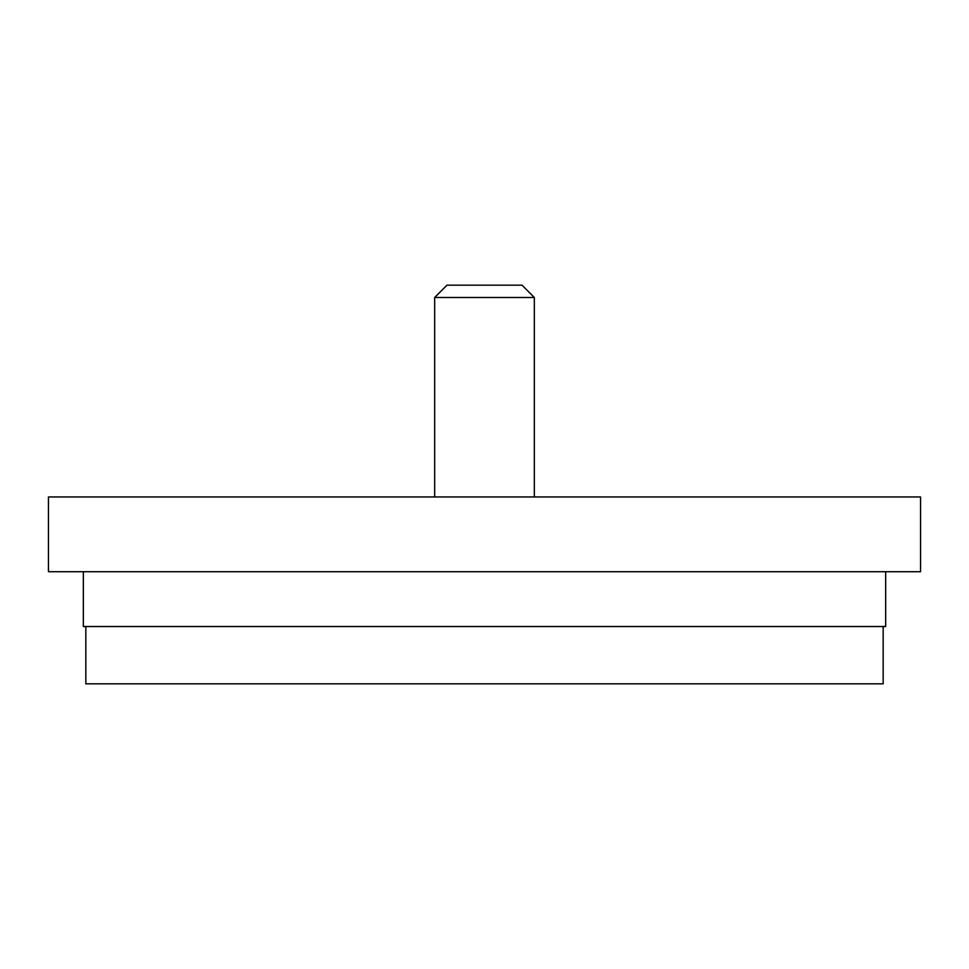 <?xml version="1.0" encoding="UTF-8"?>
<svg xmlns="http://www.w3.org/2000/svg" width="969" height="969" viewBox="0 0 969 969"><rect width="100%" height="100%" fill="white"/><g stroke="black" fill="none" stroke-linecap="round" stroke-linejoin="round"><path stroke-width="0.73" stroke-dasharray="4.84 3.63" d="M434.669 496.964L534.331 496.964L434.669 496.964M883.171 626.531L85.829 626.531L883.171 626.531M885.666 571.71L83.334 571.71L885.666 571.71M48.45 571.71L920.55 571.71M48.45 496.964L920.55 496.964M83.334 626.531L885.666 626.531M85.829 683.835L883.171 683.835M434.669 297.495L534.331 297.495M522 285.165L447 285.165"/><path stroke-width="1.45" d="M434.669 297.495L447 285.165L522 285.165L534.331 297.495L434.669 297.495L434.669 496.964M534.331 297.495L534.331 496.964M883.171 626.531L883.171 683.835L85.829 683.835L85.829 626.531M885.666 571.71L885.666 626.531L83.334 626.531L83.334 571.71M920.55 571.71L48.45 571.71L48.45 496.964L920.55 496.964L920.55 571.71"/></g></svg>
